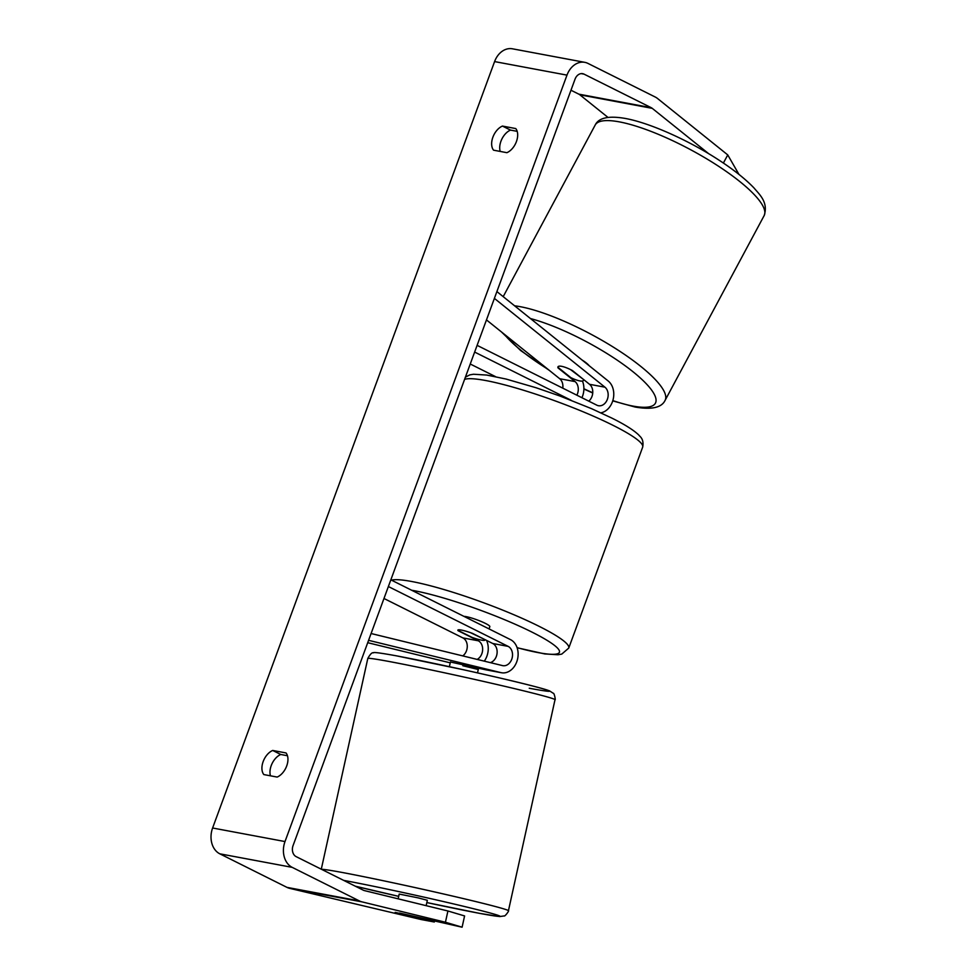 <?xml version="1.0" encoding="UTF-8"?>
<svg xmlns="http://www.w3.org/2000/svg" width="976" height="976" viewBox="0 0 976 976"><rect width="100%" height="100%" fill="white"/><g stroke="black" fill="none" stroke-linecap="round" stroke-linejoin="round"><path stroke-width="1.46" d="M576.853 395.195A10.089 7.759 100.6 0 0 575.071 381.592L558.004 367.891A14.408 3.514 28.2 0 1 557.991 366.805A14.408 3.514 28.2 0 1 561.627 366.329A14.408 3.514 28.2 0 1 572.485 370.599L589.553 384.312A10.089 7.759 -79.4 0 1 588.772 401.148M581.928 397.732A17.3 13.31 100.6 0 0 582.44 381.018M486.475 319.908L559.687 378.712A10.089 7.759 -79.4 0 1 562.786 388.167M494.393 298.388L604.937 387.179A10.089 7.759 -79.4 0 1 607.438 399.135A10.089 7.759 -79.4 0 1 598.447 405.723A10.089 7.759 -79.4 0 1 596.861 405.186L477.105 345.358M496.894 291.58L608.231 381.03A17.3 13.31 -79.4 0 1 613.196 399.208A17.3 13.31 -79.4 0 1 600.85 412.824M495.54 376.638L470.249 364.011M571.155 400.282L474.641 352.068M450.802 662.094L485.56 669.756A17.3 13.31 100.6 0 0 486.109 669.865L501.493 672.745A17.3 13.31 100.6 0 0 517.329 660.02A17.3 13.31 100.6 0 0 510.582 639.67L390.839 579.842M486.56 640.415A17.3 13.31 -79.4 0 1 484.279 661.155M462.758 655.896A10.089 7.759 100.6 0 0 467.272 646.405A10.089 7.759 100.6 0 0 462.868 637.901L383.971 598.483M490.33 662.631A10.089 7.759 100.6 0 0 497.04 653.517A10.089 7.759 100.6 0 0 492.734 643.489L472.579 633.424A14.408 1.976 -159.8 0 0 457.866 630.106A14.408 1.976 -159.8 0 0 458.098 630.716L478.252 640.781A10.089 7.759 -79.4 0 1 482.632 649.979A10.089 7.759 -79.4 0 1 477.13 659.41M368.586 640.329L500.944 672.635A17.3 13.31 100.6 0 0 501.493 672.745M371.087 633.522L502.494 665.595A10.089 7.759 100.6 0 0 502.811 665.669A10.089 7.759 100.6 0 0 512.058 658.239A10.089 7.759 100.6 0 0 508.118 646.368L388.375 586.539M367.708 642.696L450.229 662.838M398.147 898.835L399.196 894.065L418.131 897.871L427.342 900.287L426.158 905.667M420.009 918.099L395.158 912.365L420.009 918.099M478.545 668.048L478.228 669.499L462.831 665.742L463.149 664.339M263.837 774.578A14.408 8.991 116.5 0 1 263.166 761.561A14.408 8.991 116.5 0 1 272.707 750.459L286.029 752.947A14.408 8.991 116.5 0 1 286.7 765.965A14.408 8.991 116.5 0 1 277.16 777.067L263.837 774.578M270.462 775.822A14.408 8.991 116.5 0 1 271.23 765.587A14.408 8.991 116.5 0 1 280.771 754.485L287.456 755.741M492.892 137.177A14.408 8.991 -63.5 0 0 493.563 150.182L506.886 152.683A14.408 8.991 -63.5 0 0 516.426 141.581A14.408 8.991 -63.5 0 0 515.755 128.564L502.445 126.075A14.408 8.991 -63.5 0 0 492.892 137.177M517.182 131.345L510.497 130.101A14.408 8.991 -63.5 0 0 500.956 141.203A14.408 8.991 -63.5 0 0 500.2 151.426M708.71 153.708L652.249 108.348A8.65 6.649 100.6 0 0 651.236 107.702L584.051 74.139A8.65 6.649 100.6 0 0 582.684 73.676A8.65 6.649 100.6 0 0 575.047 79.166L293.068 845.582A8.65 6.649 100.6 0 0 296.155 856.635L363.34 890.21A8.65 6.649 100.6 0 0 364.426 890.6L447.923 910.986L464.588 915.939L462.099 927.2L399.587 913.048L434.332 922.003L421.046 919.514L289.543 888.319A20.179 15.531 100.6 0 1 286.993 887.379L219.807 853.817A20.179 15.531 100.6 0 1 212.609 828.002L494.588 61.586A20.179 15.531 100.6 0 1 512.412 48.8L584.807 62.342A20.179 15.531 100.6 0 0 566.983 75.128L285.004 841.556A20.179 15.531 100.6 0 0 292.202 867.359L359.388 900.921A20.179 15.531 100.6 0 0 361.95 901.861L445.434 922.235L447.923 910.986M462.099 927.2L445.434 922.235M434.503 921.222L434.332 922.003M723.387 163.053L727.754 154.916L657.531 98.491A20.179 15.531 100.6 0 0 655.177 96.99L588.003 63.428A20.179 15.531 100.6 0 0 584.807 62.342M607.987 117.413L579.842 94.806A8.65 6.649 100.6 0 0 578.841 94.16L570.972 90.231M727.754 154.916L738.966 174.423M510.497 130.101L502.445 126.075M280.771 754.485L272.707 750.459M583.502 380.006A14.408 3.514 28.2 0 1 583.392 380.433A14.408 3.514 28.2 0 1 579.756 380.908A14.408 3.514 28.2 0 1 570.826 377.639L557.882 367.232A14.408 3.514 28.2 0 1 557.991 366.805A14.408 3.514 28.2 0 1 561.627 366.329A14.408 3.514 28.2 0 1 570.545 369.599L583.709 379.615M582.05 359.998A14.408 3.514 28.2 0 1 589.175 365.719M463.966 616.381A14.408 1.976 20.2 0 1 485.365 623.383A14.408 1.976 20.2 0 1 489.842 626.665L489.025 628.898M484.913 639.866A14.408 1.976 20.2 0 1 484.913 640.061A14.408 1.976 20.2 0 1 472.25 637.499L457.854 630.313A14.408 1.976 20.2 0 1 457.866 630.106A14.408 1.976 20.2 0 1 470.53 632.68L485.011 639.634M575.071 381.592L559.687 378.712M604.937 387.179L589.553 384.312M478.252 640.781L462.868 637.901M508.118 646.368L492.734 643.489M500.944 672.635L485.56 669.756M555.002 699.755C555.82 700.597 554.246 692.728 553.294 693.302L549.512 690.862C536.971 686.47 502.396 678.43 463.576 669.768L396.427 655.835C380.603 652.956 372.954 651.968 373.491 652.846C372.124 652.236 370.233 654.091 367.806 658.446A95.843 2.562 12.4 0 1 389.717 661.606A95.843 2.562 12.4 0 1 493.685 683.749A95.843 2.562 12.4 0 1 555.002 699.755L508.423 910.803A95.843 2.562 -167.6 0 0 447.106 894.797A95.843 2.562 -167.6 0 0 343.137 872.642A95.843 2.562 -167.6 0 0 321.592 869.348M343.686 880.389A88.645 2.367 12.4 0 1 346.98 880.999A88.645 2.367 12.4 0 1 468.931 907.595A88.645 2.367 12.4 0 1 479.57 913.353A88.645 2.367 12.4 0 1 426.841 902.568L479.789 913.402L499.712 916.562L504.165 915.927C504.775 916.854 509.521 910.376 508.423 910.803M398.696 896.358A88.645 2.367 12.4 0 1 355.313 886.196L398.696 896.358M529.248 688.239A88.645 2.367 -167.6 0 0 518.61 682.48A88.645 2.367 -167.6 0 0 396.659 655.884M285.004 841.556L212.609 828.002M566.983 75.128L494.588 61.586M361.95 901.861L289.543 888.319M584.051 74.139L581.245 73.615M651.236 107.702L578.841 94.16M652.249 108.348L579.842 94.806M292.202 867.359L219.807 853.817M359.388 900.921L286.993 887.379M764.147 215.598A95.843 23.326 -151.8 0 0 717.262 165.408A95.843 23.326 -151.8 0 0 619.37 121.878A95.843 23.326 -151.8 0 0 595.189 125.038C598.678 117.767 608.682 115.558 625.226 118.438C649.552 122.817 688.336 140.154 718.495 159.808C733.671 169.678 745.554 179.096 754.119 188.087C758.999 194.09 768.698 202.093 764.147 215.598L665.071 400.416C661.594 407.687 651.578 409.896 635.034 407.016L612.733 400.88M514.608 305.817A95.843 23.326 28.2 0 1 520.293 306.696A95.843 23.326 28.2 0 1 618.198 350.225A95.843 23.326 28.2 0 1 665.071 400.416M612.818 400.587A88.645 21.582 -151.8 0 0 633.058 406.101A88.645 21.582 -151.8 0 0 636.974 375.04A88.645 21.582 -151.8 0 0 530.48 318.554M504.275 334.207A88.645 21.582 -151.8 0 0 547.865 369.221M583.904 388.765A88.645 21.582 -151.8 0 0 592.749 392.767M391.413 580.134A95.843 13.152 20.2 0 1 538.959 626.25A95.843 13.152 20.2 0 1 568.74 648.088L642.684 447.106A95.843 13.152 -159.8 0 0 612.916 425.268A95.843 13.152 -159.8 0 0 524.746 390.632A95.843 13.152 -159.8 0 0 464.588 379.396M517.097 647.649A88.645 12.163 -159.8 0 0 531.969 632.106A88.645 12.163 -159.8 0 0 411.665 590.248M367.806 658.446L321.287 869.201M450.436 661.923L449.387 666.669M478.594 668.06L477.532 672.879M583.392 380.433L583.794 379.688M503.201 296.643L595.189 125.038M501.493 331.974L520.684 350.555L549.293 370.368M583.904 389.009L592.737 393.023M642.684 447.106C644.233 438.468 639.573 436.443 638.841 435.076C633.668 430.087 624.591 424.389 611.61 417.972L591.541 408.663L559.785 395.963L536.129 387.765L506.032 379.042L486.768 375.065L473.494 374.247L469.761 374.894L465.418 377.151M568.74 648.088L561.761 654.103L558.016 654.75L544.742 653.932L517.134 647.759"/></g></svg>
